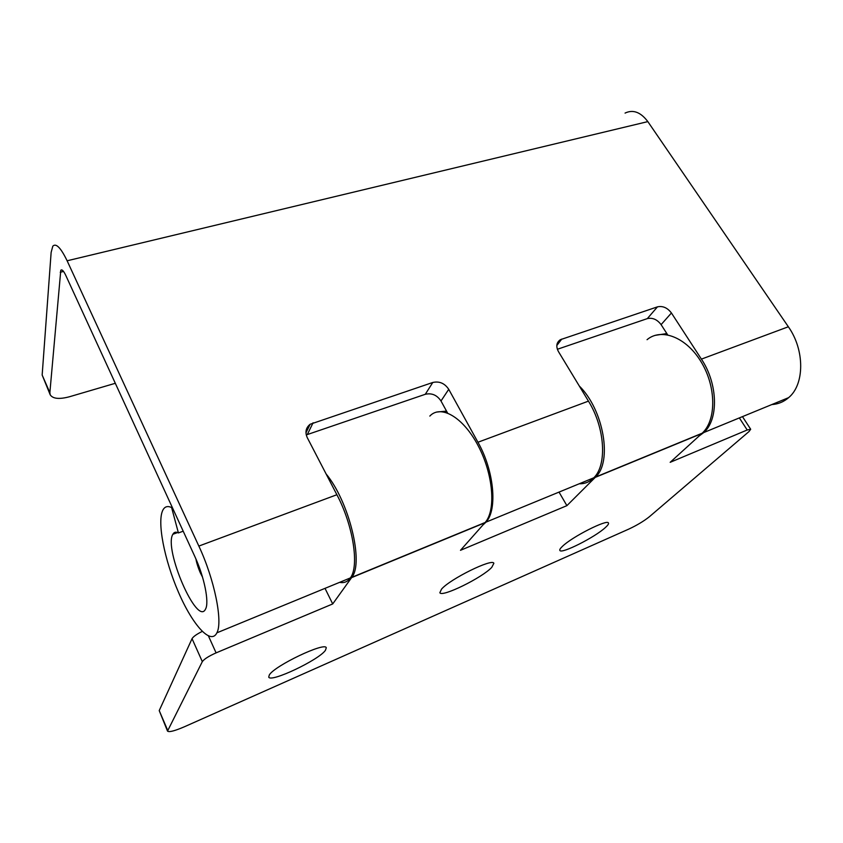 <?xml version="1.0" encoding="UTF-8"?>
<svg xmlns="http://www.w3.org/2000/svg" width="843" height="843" viewBox="0 0 843 843"><rect width="100%" height="100%" fill="white"/><g stroke="black" fill="none" stroke-linecap="round" stroke-linejoin="round"><path stroke-width="1.26" d="M666.687 333.333L665.433 333.775L665.548 334.502M579.246 483.777C584.884 483.914 589.742 481.911 593.799 477.791C607.255 465.051 605.042 427.633 588.456 401.131L558.477 351.636C555.779 346.462 556.412 342.479 560.353 339.697L657.466 306.852C662.788 305.714 667.435 307.758 671.428 312.985L701.408 359.118C718.004 383.755 718.763 419.572 703.768 432.554L699.079 436.031M655.032 335.377L665.433 333.775M771.84 404.556C778.173 404.166 783.769 401.869 788.626 397.643C804.622 384.545 804.886 350.014 788.353 326.768L647.835 121.613C640.691 112.119 633.104 109.274 625.063 113.088M198.843 546.074L67.124 260.782C60.812 247.758 56.038 242.879 52.814 246.167L51.138 252.363L42.161 375.03L49.863 392.648L60.791 270.266C61.929 269.117 63.583 270.814 65.765 275.355L194.796 556.454C204.217 576.612 209.391 602.25 205.597 608.952C197.441 627.34 163.468 548.941 172.868 534.283C174.069 532.059 175.924 531.617 178.41 532.934L171.614 507.56C167.746 505.705 164.87 506.495 162.973 509.92C156.787 521.248 164.311 559.689 178.442 592.155C192.457 624.789 210.866 645.496 216.883 632.83C223.047 621.807 214.48 579.331 198.843 546.074L336.884 494.725C353.143 525.2 359.487 566.159 350.361 577.929C347.674 581.786 344.102 583.261 339.613 582.344M588.456 401.131L477.949 442.248L448.739 389.308C444.683 383.28 439.361 381.004 432.775 382.48L310.14 424.25C305.83 427.77 304.881 432.248 307.284 437.675L336.884 494.725M49.863 392.648L50.211 394.819L42.161 375.03M115.312 383.291L69.411 396.768C59.252 399.456 52.856 398.802 50.211 394.819M667.656 334.829L661.091 324.639C657.171 319.476 652.587 317.463 647.329 318.612L557.36 349.276M447.559 412.986L440.994 400.994C437.011 395.051 431.774 392.817 425.283 394.292L306.251 434.925M172.246 507.338L171.614 507.56M183.205 531.195L178.41 532.934M446.39 410.857L445.367 411.226L445.589 412.332M477.949 442.248C494.03 470.457 497.77 509.615 486.021 522.123L483.007 524.915M436.474 412.079L445.367 411.226M326.072 473.903C349.065 501.406 364.028 562.797 351.816 577.329L332.711 603.936L216.093 652.872C208.79 656.117 204.196 659.047 202.32 661.639L167.515 731.102C169.032 732.419 174.733 730.944 184.617 726.677L628.72 529.13C636.971 525.273 643.873 521.132 649.416 516.706L748.995 431.553L750.691 429.256L747.204 429.993L670.164 462.322L702.177 433.207C716.424 420.267 716.36 386.916 701.271 362.111C686.36 337.137 661.175 327.642 647.055 339.697M579.299 386.01C603.693 409.877 612.576 461.774 595.58 477.054L566.896 505.652L460.478 550.31L485.157 522.481C496.211 510.068 493.208 473.903 478.034 445.504C463.007 416.948 440.668 404.366 429.825 416.084M605.422 527.497C595.084 537.191 561.206 554.304 559.868 550.437C559.436 549.741 560.289 548.371 562.439 546.348C572.028 536.865 607.445 518.919 608.435 522.987C608.899 523.756 607.887 525.263 605.422 527.497M491.775 567.339C482.259 577.74 441.542 597.719 439.856 592.703L441.521 589.152C450.025 579.004 492.691 558.024 493.861 563.303L491.775 567.339M325.419 650.343C318.833 659.974 270.413 682.956 268.738 677.087L269.307 674.969C274.639 665.664 325.356 641.607 326.283 647.793L325.419 650.343M167.515 731.102L159.222 710.596L192.046 638.667C193.237 636.655 196.619 634.231 202.215 631.418M325.019 588.351L332.711 603.936M559.025 492.091L566.896 505.652M788.353 326.768L701.408 359.118M67.124 260.782L647.835 121.613M63.552 271.446L60.243 272.247M671.428 312.985L661.091 324.639M448.739 389.308L440.994 400.994M561.786 339.055L556.812 345.514M657.466 306.852L647.329 318.612M313.09 422.764L307.326 434.503M432.775 382.48L425.283 394.292M595.274 477.37L701.84 433.523M351.615 577.624L484.894 522.786M167.631 730.217L159.222 710.596M192.046 638.667L202.32 661.639M208.463 636.012L216.093 652.872M739.353 417.917L747.204 429.993M788.626 397.643L703.768 432.554M350.361 577.929L216.883 632.83M172.868 534.283L177.62 532.555M593.799 477.791L486.021 522.123M560.353 339.697L557.065 343.976M310.14 424.25L305.956 432.849M60.791 270.266L61.982 269.981M595.58 477.054L702.177 433.207M351.816 577.329L485.157 522.481M742.472 416.632L750.691 429.256M195.945 559.025C196.651 563.967 199.844 572.007 200.645 573.461L202.52 577.107"/></g></svg>
